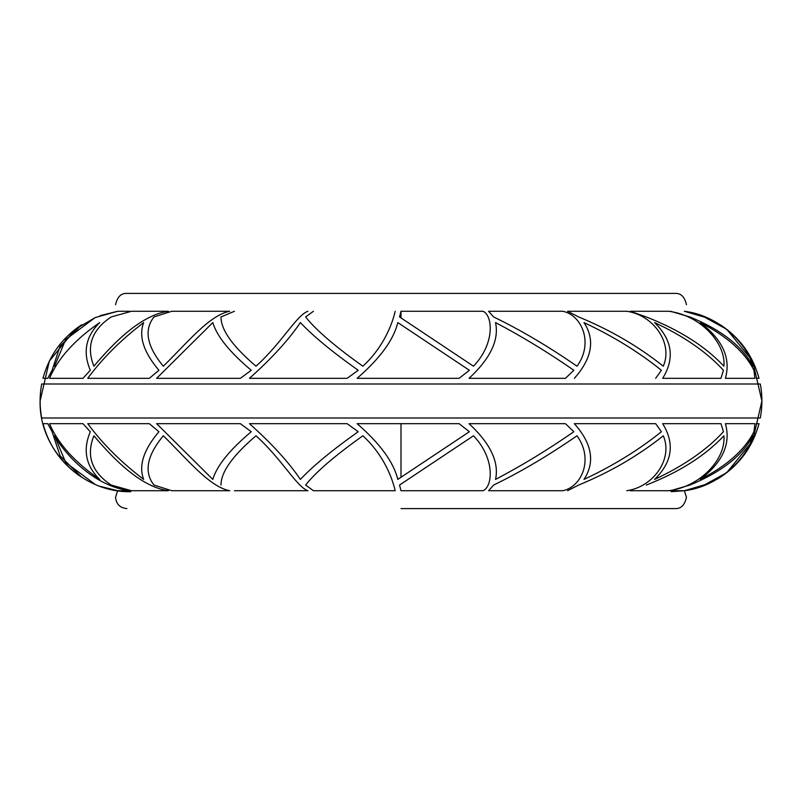 <?xml version="1.0" encoding="UTF-8"?>
<svg xmlns="http://www.w3.org/2000/svg" width="802" height="802" viewBox="0 0 802 802"><rect width="100%" height="100%" fill="white"/><g stroke="black" fill="none" stroke-linecap="round" stroke-linejoin="round"><path stroke-width="1.2" d="M234.435 490.724L307.918 490.724C296.71 486.914 281.723 458.924 256.008 435.787C232.65 455.656 220.981 472.077 220.991 485.05M156.641 423.667L240.349 423.667L251.247 431.727C229.633 449.892 216.831 465.792 212.811 479.416L156.641 423.667M249.462 423.667L347.086 423.667L358.223 431.727C332.519 449.892 313.231 465.792 300.379 479.416C288.72 462.183 271.748 443.606 249.462 423.667M401 477.28L397.792 479.416C393.642 462.183 380.088 443.606 357.111 423.667L459.095 423.667L469.381 431.727L401 477.28L401 423.667M171.748 490.724L229.763 490.724C209.342 486.914 187.097 458.924 163.317 435.787C146.846 455.656 143.738 472.077 154.004 485.05L171.748 490.724M87.739 423.667L149.342 423.667L158.926 431.727C143.528 449.892 138.445 465.792 143.668 479.416C121.052 462.183 102.405 443.606 87.739 423.667M42.977 423.667L47.729 423.667L52.1 431.727L60.1 455.877L81.744 477.28C62.085 464.278 49.163 446.413 42.977 423.667M401 418.002L760.296 418.002C762.431 406.664 762.431 395.336 760.296 383.998L41.704 383.998C39.569 395.336 39.569 406.664 41.704 418.002L401 418.002M401 311.276L483.015 311.276C492.528 315.086 495.596 343.076 473.491 366.213L401 317.913L401 311.276L399.546 316.95L401 317.913M469.06 378.333L565.42 378.333L573.851 370.273C547.766 352.168 521.661 336.269 495.526 322.584C499.285 339.817 490.463 358.394 469.06 378.333M357.111 378.333L459.095 378.333L469.381 370.273L397.792 322.584C393.642 339.817 380.088 358.394 357.111 378.333M662.663 378.333L720.958 378.333L723.454 370.273C706.853 352.158 683.895 336.259 654.562 322.584C672.307 339.817 675.003 358.394 662.663 378.333M725.369 378.333L754.943 378.333L753.95 370.273C744.807 352.128 726.923 336.238 700.306 322.584C722.742 339.817 731.103 358.394 725.369 378.333M756.316 378.333L759.023 378.333C752.837 355.587 739.915 337.722 720.256 324.72M567.565 311.276L626.783 311.276C653.389 315.116 673.319 343.025 663.294 366.213C638.372 346.324 610.162 329.903 578.653 316.95L567.565 311.276M708.607 318.384L684.397 311.286M684.307 311.276C717.83 315.096 747.043 343.055 752.898 366.213C742.421 346.324 721.429 329.903 689.9 316.95L670.502 311.276M111.197 485.05L131.498 490.724L168.38 490.724C140.731 486.914 113.413 458.924 93.904 435.787C85.924 455.656 91.689 472.077 111.197 485.05M395.175 490.724C394.283 486.904 388.038 458.945 362.885 435.787C334.925 455.656 315.828 472.077 305.602 485.05L313.432 490.724L395.175 490.724M399.546 485.05L401 490.724L483.015 490.724C492.528 486.914 495.596 458.924 473.491 435.787L399.546 485.05M577.009 435.787C548.237 455.656 520.448 472.077 493.631 485.05L488.568 490.724L562.814 490.724C581.801 486.914 593.901 458.924 577.009 435.787M469.06 423.667L565.42 423.667L573.851 431.727C547.656 449.892 521.551 465.792 495.526 479.416C499.285 462.183 490.463 443.606 469.06 423.667M716.747 479.416L720.256 477.28C739.915 464.278 752.837 446.413 759.023 423.667L756.316 423.667M684.397 490.714L671.224 491.676L684.367 490.724L671.224 491.676L684.367 490.724L708.677 483.576M654.562 479.416C683.815 465.792 706.783 449.892 723.454 431.727L720.958 423.667L662.663 423.667C675.003 443.606 672.307 462.183 654.562 479.416M630.252 490.724L668.647 490.724C700.246 486.914 726.101 458.924 723.905 435.787C705.319 455.656 679.444 472.077 646.282 485.05M670.502 490.724L684.307 490.724C717.83 486.904 747.043 458.945 752.898 435.787C742.441 455.656 721.449 472.077 689.9 485.05L670.502 490.724M700.306 479.416C726.893 465.792 744.777 449.892 753.95 431.727L754.943 423.667L725.369 423.667C731.103 443.606 722.742 462.183 700.306 479.416M574.342 423.667L655.655 423.667L661.399 431.727C638.863 449.892 613.059 465.792 583.996 479.416C595.305 462.183 592.087 443.606 574.342 423.667M99.719 479.416C85.764 465.792 82.626 449.892 90.305 431.727L82.967 423.667L49.503 423.667C57.975 443.606 74.706 462.183 99.719 479.416M100.07 486.323L117.633 490.724L129.754 490.724C97.603 486.914 67.879 458.924 54.546 435.787L65.694 462.483L95.157 484.388M488.568 311.276L562.814 311.276C581.801 315.086 593.901 343.076 577.009 366.213C548.217 346.324 520.428 329.903 493.631 316.95L488.568 311.276M630.252 311.276L668.647 311.276C700.246 315.086 726.101 343.076 723.905 366.213C705.289 346.324 679.414 329.903 646.282 316.95L630.252 311.276M358.223 370.273L347.086 378.333L249.462 378.333C271.748 358.394 288.72 339.817 300.379 322.584C313.271 336.238 332.549 352.128 358.223 370.273M100.12 315.667L117.633 311.276L129.754 311.276M54.546 366.213L65.694 339.517L95.117 317.622M131.498 311.276L168.38 311.276C140.731 315.096 113.453 343.035 93.904 366.213C85.934 346.324 91.699 329.903 111.197 316.95L131.498 311.276M171.748 311.276L229.763 311.276C209.312 315.116 187.157 343.025 163.317 366.213C146.846 346.324 143.738 329.903 154.004 316.95L171.748 311.276M251.247 370.273L240.349 378.333L156.641 378.333L212.811 322.584C216.871 336.259 229.683 352.158 251.247 370.273M158.926 370.273L149.342 378.333L87.739 378.333C102.405 358.394 121.052 339.817 143.668 322.584C138.465 336.269 143.558 352.168 158.926 370.273M90.305 370.273L82.967 378.333L49.503 378.333C57.975 358.394 74.706 339.817 99.719 322.584C85.754 336.269 82.616 352.168 90.305 370.273M42.977 378.333L47.729 378.333L52.1 370.273L60.08 346.153L81.744 324.72C62.085 337.722 49.163 355.587 42.977 378.333M307.918 311.276C296.71 315.086 281.723 343.076 256.008 366.213C232.64 346.324 220.971 329.903 220.991 316.95L234.435 311.276M395.175 311.276C394.283 315.096 388.038 343.055 362.885 366.213C334.905 346.324 315.818 329.903 305.602 316.95L313.432 311.276M574.342 378.333C592.087 358.394 595.305 339.817 583.996 322.584C613.169 336.269 638.963 352.168 661.399 370.273L655.655 378.333M626.783 490.724C653.379 486.914 673.329 458.924 663.294 435.787C638.402 455.656 610.182 472.077 578.653 485.05L567.565 490.724M706.873 317.622L701.93 315.677M706.843 484.388L701.93 486.323M115.548 304.73C117.272 296.89 121.052 293.111 126.886 293.402L675.114 293.402C680.948 293.111 684.728 296.89 686.452 304.73C684.728 296.89 680.948 293.111 675.114 293.402L126.886 293.402C121.052 293.111 117.272 296.89 115.548 304.73C117.272 296.89 121.052 293.111 126.886 293.402L675.114 293.402C680.948 293.111 684.728 296.89 686.452 304.73M761.9 401L752.657 361.111L726.802 329.351L701.88 315.667L726.802 329.351L752.657 361.111L761.9 401L752.657 440.889L726.802 472.649L701.88 486.333L726.802 472.649L752.657 440.889L761.9 401L752.657 361.111L726.802 329.351L701.88 315.667L726.802 329.351L752.657 361.111L761.9 401L752.657 440.889L726.802 472.649L701.88 486.333L726.802 472.649L752.657 440.889L761.9 401M40.1 401L49.343 361.111L75.198 329.351L95.248 317.572L117.633 311.276L95.248 317.572L75.198 329.351L49.343 361.111L40.1 401C38.847 449.451 82.315 492.929 130.776 491.676L130.776 491.676C82.315 492.929 38.847 449.451 40.1 401L49.343 361.111L75.198 329.351L95.248 317.572L117.633 311.276L95.248 317.572L75.198 329.351L49.343 361.111L40.1 401C38.847 449.451 82.315 492.929 130.776 491.676C82.315 492.929 38.847 449.451 40.1 401M401 508.598L675.114 508.598C680.948 508.889 684.728 505.11 686.452 497.27L684.367 490.724L686.452 497.27C684.728 505.11 680.948 508.889 675.114 508.598L401 508.598L675.114 508.598C680.948 508.889 684.728 505.11 686.452 497.27L684.367 490.724L686.452 497.27C684.728 505.11 680.948 508.889 675.114 508.598L401 508.598M115.548 497.27L117.633 490.724L115.548 497.27C116.22 504.147 119.999 507.927 126.886 508.598C119.999 507.927 116.22 504.147 115.548 497.27L117.633 490.724L115.548 497.27C116.22 504.147 119.999 507.927 126.886 508.598C119.999 507.927 116.22 504.147 115.548 497.27"/></g></svg>
